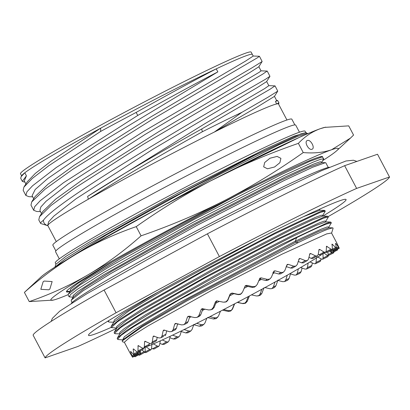 <?xml version="1.0" encoding="UTF-8"?>
<svg xmlns="http://www.w3.org/2000/svg" width="410" height="410" viewBox="0 0 410 410"><rect width="100%" height="100%" fill="white"/><g stroke="black" fill="none" stroke-linecap="round" stroke-linejoin="round"><path stroke-width="0.61" d="M132.62 357.218L132.609 357.228A117.111 5.202 -27.8 0 1 132.548 357.228L129.873 352.728L132.22 356.587A117.111 5.202 -27.8 0 1 132.251 356.541L130.498 351.667L130.723 351.442L133.952 354.85A117.111 5.202 -27.8 0 1 134.055 354.758L133.178 349.433L133.665 349.074L136.776 351.765L137.75 352.036A117.111 5.202 -27.8 0 1 137.934 351.913L138.114 345.553L142.316 348.075L143.541 348.218A117.111 5.202 -27.8 0 1 143.802 348.054L144.335 346.793L144.566 341.899L144.914 341.233L149.752 343.436L151.213 343.467A117.111 5.202 -27.8 0 1 151.536 343.272L152.305 341.894L153.038 336.759L153.509 336.031L158.926 337.953L160.602 337.881A117.111 5.202 -27.8 0 1 160.992 337.655L161.965 336.179L163.149 330.829L163.739 330.045L169.658 331.736L171.518 331.577A117.111 5.202 -27.8 0 1 171.959 331.326L173.117 329.763L174.691 324.233L175.393 323.403L181.727 324.904L183.747 324.674A117.111 5.202 -27.8 0 1 184.228 324.402L185.535 322.778L187.431 317.109L188.241 316.228L194.888 317.601L197.031 317.319A117.111 5.202 -27.8 0 1 197.548 317.038L198.973 315.362L201.11 309.596L202.053 308.668L208.874 309.97L211.099 309.663A117.111 5.202 -27.8 0 1 211.642 309.371L213.144 307.669L215.445 301.852L216.654 300.853L223.399 302.18L225.669 301.862A117.111 5.202 -27.8 0 1 226.228 301.565L227.77 299.853L230.143 294.031L232.019 293.047L238.164 294.375L240.45 294.067A117.111 5.202 -27.8 0 1 241.008 293.775L242.556 292.079L245.272 285.765L246.779 285.334L252.873 286.723L255.128 286.446A117.111 5.202 -27.8 0 1 255.676 286.159L257.188 284.499L259.971 278.129L261.267 277.877L267.228 279.374L269.416 279.148A117.111 5.202 -27.8 0 1 269.944 278.877L271.379 277.273L274.008 271.01L275.187 270.841L280.937 272.481L283.018 272.322A117.111 5.202 -27.8 0 1 283.515 272.076L284.837 270.538L287.184 264.46L288.261 264.358L293.714 266.182L295.656 266.111A117.111 5.202 -27.8 0 1 296.112 265.89L297.291 264.445L299.249 258.602L300.217 258.561L305.306 260.606L307.075 260.637A117.111 5.202 -27.8 0 1 307.479 260.447L308.484 259.105L309.96 253.549L310.821 253.57L315.474 255.866L317.043 256.014A117.111 5.202 -27.8 0 1 317.391 255.855L318.191 254.636L319.103 249.398L319.846 249.485L324.013 252.058L325.356 252.334A117.111 5.202 -27.8 0 1 325.637 252.217L325.709 252.181M325.704 252.186L320.441 255.097L318.247 254.205M312.651 258.536L317.483 255.809M317.478 255.814L312.625 258.551L311.144 258.367L308.904 257.234M251.448 294.877L256.563 295.994L259.761 295.507A117.111 5.202 152.2 0 0 260.304 295.21L258.664 295.753L260.022 294.129L261.903 289.229M237.59 302.257L242.894 303.631L245.175 303.313A117.111 5.202 152.2 0 0 245.733 303.016L244.903 303.118L246.307 301.483L248.286 296.573M223.645 309.56L228.816 310.708L228.114 311.405L230.394 311.103A117.111 5.202 152.2 0 0 230.953 310.811L232.373 308.848L234.376 303.948M209.899 316.643L214.999 317.863L213.482 318.985L215.727 318.713A117.111 5.202 152.2 0 0 216.275 318.432L218.494 316.064L220.462 311.216M196.631 323.362L201.597 324.689L199.291 326.211L201.464 325.996A117.111 5.202 152.2 0 0 201.992 325.724L203.934 324.346M184.105 329.568L188.887 331.054L185.838 332.94L187.898 332.797A117.111 5.202 152.2 0 0 188.395 332.546L190.978 330.87M172.584 335.139L177.115 336.815L173.389 339.034L175.306 338.978A117.111 5.202 152.2 0 0 175.762 338.757L179.006 336.764M162.288 339.957L166.537 341.868L162.206 344.364L163.944 344.415A117.111 5.202 152.2 0 0 164.349 344.226L168.223 341.93L164.349 344.226M152.976 343.647L157.353 346.096L152.51 348.833L154.042 349.002A117.111 5.202 152.2 0 0 154.385 348.843L158.829 346.286L154.385 348.843M144.499 352.339L145.801 352.636A117.111 5.202 152.2 0 0 146.083 352.518L151.008 349.745L151.536 348.669L151.925 344.108M138.334 354.819L139.395 355.255A117.111 5.202 152.2 0 0 139.6 355.173L144.914 352.236L145.227 351.283L145.078 347.019M135.136 356.72L135.075 356.756A117.111 5.202 -27.8 0 1 134.946 356.792L134.147 356.213M320.441 255.097L325.637 252.217L326.206 251.12L326.503 246.231L331.849 249.675A117.111 5.202 -27.8 0 1 332.054 249.598L326.529 252.606L332.054 249.598L332.377 248.639L332.059 244.104L336.379 248.091L330.773 251.13L329.973 250.566M330.773 251.13L336.513 248.05A117.111 5.202 152.2 0 0 336.379 248.091M333.079 250.695L338.921 247.609A117.111 5.202 152.2 0 0 338.87 247.609L333.079 250.695L332.53 249.997M339.208 248.301L339.229 248.286A117.111 5.202 152.2 0 0 339.255 248.245L333.412 251.315L333.115 250.484M337.374 250.095L337.43 250.064A117.111 5.202 152.2 0 0 337.538 249.977L331.752 252.97L331.367 250.807M333.458 252.96L333.566 252.908A117.111 5.202 152.2 0 0 333.75 252.785L328.138 255.635L327.964 251.822M327.554 256.834L327.708 256.762A117.111 5.202 152.2 0 0 327.964 256.599L322.644 259.253L323.08 258.049L322.998 253.313M319.764 261.641L319.979 261.539A117.111 5.202 152.2 0 0 320.302 261.344L315.382 263.748L316.038 262.436L316.489 257.439M310.242 267.289L310.534 267.151A117.111 5.202 152.2 0 0 310.923 266.925L306.501 269.027L307.351 267.622L308.176 263.041M299.361 273.588L299.572 273.48A117.111 5.202 152.2 0 0 300.012 273.229L296.179 274.987L297.204 273.501L298.383 268.816M271.651 288.65L273.859 287.84A117.111 5.202 152.2 0 0 274.51 287.482L272.03 288.486L273.362 286.856L275.074 282.003M287.01 280.542L287.308 280.399A117.111 5.202 152.2 0 0 287.789 280.127L284.627 281.506L285.796 279.958L287.272 275.177M257.854 296.015L258.664 295.753M277.924 280.097L275.915 285.811L274.51 287.482M264.009 287.723L261.795 293.514L260.304 295.21M249.418 295.964L247.271 301.304L245.733 303.016M242.894 303.631L237.272 302.421M234.684 303.789L232.501 309.109L230.953 310.811M228.114 311.405L222.497 310.16M217.777 317.15L216.275 318.432M213.482 318.985L207.45 317.54M203.924 324.351L201.992 325.724M199.291 326.211L193.448 324.638M190.968 330.875L188.395 332.546M185.838 332.94L181.24 331.511M173.389 339.034L169.853 337.727M162.206 344.364L159.859 343.324M152.51 348.833L151.562 348.315M124.348 342.258L130.037 337.204L148.077 325.894L210.848 290.828L281.978 254.205L326.688 233.884L331.541 233.018M332.638 250.126L336.513 248.05L335.523 243.468L335.836 243.407L338.87 247.609M335.523 243.468L335.836 243.407L335.549 243.56M334.99 249.685L338.921 247.609L337.056 243.494L339.255 248.245M337.512 248.998L337.538 249.977M333.986 251.668L333.75 252.785M328.456 255.353L327.964 256.599M321.138 258.905L320.302 261.344M312.323 262.933L311.861 265.465L310.923 266.925M302.062 268.022L301.135 271.681L300.012 273.229M290.49 273.911L289.07 278.508L287.789 280.127M277.913 280.425L282.71 281.68L284.463 281.583L287.02 280.537M264.942 287.574L269.929 288.737L271.625 288.66M242.766 303.369L244.903 303.118M228.816 310.708L230.958 310.472M214.999 317.863L217.11 317.658M201.597 324.689L203.642 324.535L204.964 322.988L206.819 318.216M188.887 331.054L190.824 330.962L192.049 329.481L193.725 324.812M177.115 336.815L178.924 336.81L180.016 335.411L181.451 330.865M166.537 341.868L168.177 341.955L169.11 340.654L170.237 336.251M157.353 346.096L158.803 346.301L159.551 345.102L160.315 340.853M145.898 346.686L149.758 349.428L150.998 349.75L146.16 352.477M141.87 349.94L144.914 352.236L139.656 355.147M332.536 250.182L333.412 251.315L339.219 248.296M329.481 250.997L331.752 252.97L337.399 250.085M323.741 252.826L327.175 255.353L328.138 255.635L333.514 252.939M317.463 256.834L321.45 259.084L322.644 259.253L327.631 256.803M310.032 261.918L313.973 263.686L315.362 263.758L319.872 261.595M300.627 267.51L304.896 269.062L306.454 269.052L310.39 267.228M289.844 273.716L294.406 275.1L296.092 275.033L299.372 273.583M331.91 244.55L332.059 244.104M137.868 353.425L138.38 354.137L132.599 357.228L138.38 354.137L137.945 352.779M132.215 356.597L138.062 353.512L132.215 356.597M130.785 351.519L130.498 351.667L130.723 351.442M133.921 354.865L139.733 351.852L133.926 354.865M133.255 348.9L133.665 349.074M143.357 349.182L137.709 352.062L143.357 349.182L143.587 348.08M143.474 348.259L148.856 345.558L149.322 344.338L144.335 346.793M151.121 343.518L156.128 341.058L151.126 343.518M171.359 331.659L175.224 329.865M183.526 324.781L186.678 323.387M196.723 317.468L199.265 316.428M267.94 280.22L270.236 278.708M280.583 273.895L283.725 271.958L280.583 273.895L278.631 273.993L272.886 272.353M292.607 267.981L296.276 265.798M303.246 262.897L307.603 260.381L303.246 262.897L301.581 262.82L298.162 261.426M139.113 352.169L140.681 353.707L140.333 350.724M137.801 352.667L138.062 353.512M139.723 350.873L139.733 351.852M149.358 343.247L149.322 344.338M157.148 337.245L156.81 339.736L156.128 341.058M166.675 330.752L165.891 334.355L165.015 335.775M177.679 323.767L176.387 328.318L175.347 329.809M189.979 316.064L188.087 321.732L186.904 323.29M203.047 308.658L200.746 314.742L199.455 316.346M217.151 300.837L216.408 301.673L214.112 307.485L212.395 309.258M241.818 293.181L240.445 294.395L238.302 294.636L232.157 293.304L230.282 294.293L227.909 300.115L226.499 301.75L224.716 302.196M254.61 287L252.176 287.415L246.082 286.026L244.975 286.165M267.766 280.327L265.711 280.491L259.397 278.949M292.494 268.048L290.669 268.063L286.19 266.556M326.529 252.606L325.489 252.176M146.78 346.599A105.237 4.674 152.2 0 0 236.042 303.072A105.237 4.674 152.2 0 0 322.429 253.995M286.785 266.756A105.237 4.674 152.2 0 0 285.995 267.141M274.5 272.809A105.237 4.674 152.2 0 0 272.727 273.695M261.401 279.405A105.237 4.674 152.2 0 0 258.664 280.799M247.753 286.406A105.237 4.674 152.2 0 0 244.099 288.302M233.833 293.668A105.237 4.674 152.2 0 0 229.631 295.882M219.406 301.319A105.237 4.674 152.2 0 0 215.778 303.267M204.985 309.099A105.237 4.674 152.2 0 0 202.289 310.57M191.178 316.689A105.237 4.674 152.2 0 0 189.44 317.653M178.273 323.936A105.237 4.674 152.2 0 0 177.499 324.371M135.11 356.741L140.681 353.707L134.946 356.792M212.744 309.114L211.642 309.371M226.499 301.75L226.228 301.565M240.445 294.395L241.008 293.775M254.292 287.205L255.676 286.159M331.593 233.121L333.12 228.206L332.725 227.847L328.026 229.164C322.122 231.378 312.169 235.868 298.167 242.638L187.493 300.576L141.757 327.093L122.272 340.874L122.385 341.735L124.404 342.36M115.348 333.719L114.513 333.433L120.304 327.81L138.846 315.751L203.913 278.549L277.652 239.747L323.377 218.207L328.277 217.003L327.6 216.224L322.901 216.055L312.707 219.745L289.655 230.558L219.114 267.002L149.014 306.357L126.459 320.43L116.865 328.041L111.438 327.6L117.234 321.973L135.807 309.898L200.808 272.737L273.962 234.228L320.302 212.375L325.207 211.171L324.863 210.525L319.964 211.729L275.776 232.496L204.831 269.708L140.302 306.316L119.838 319.257L111.274 326.191L111.095 326.954L111.438 327.605M327.6 216.224L323.039 217.561L278.744 238.379L208.388 275.279L143.346 312.164L123.046 324.997L114.349 332.018L114.17 332.787L114.513 333.433M118.423 339.552L117.588 339.265L121.263 335.221L133.711 326.703L180.016 299.346L296.635 237.672C310.693 230.815 320.63 226.269 326.452 224.034L331.352 222.83L330.68 222.056L326.114 223.388L282.075 244.083L211.293 281.198L146.426 317.991L126.095 330.844L117.419 337.855L119.935 333.878L129.524 326.273L152.079 312.194L222.194 272.829L292.745 236.38L315.797 225.567L325.976 221.882L315.797 225.567L292.745 236.38L222.194 272.829L152.079 312.194L129.524 326.273L119.935 333.878M117.583 339.265L117.245 338.619L117.419 337.855M109.209 322.06L108.363 321.773L108.973 320.446M331.352 222.83L328.753 227.16L327.277 226.92L320.968 229.262L295.297 241.193L179.247 302.739L135.044 329.117L124.343 336.759L122.79 339.7M328.277 217.003L328.169 217.392M325.207 211.171L325.099 211.555M322.942 216.055A145.581 6.468 152.2 0 0 345.809 199.352A145.581 6.468 152.2 0 0 340.044 200.664A145.581 6.468 -27.8 0 0 198.87 269.888A145.581 6.468 -27.8 0 0 88.504 335.011A145.581 6.468 -27.8 0 0 94.541 334.206A145.581 6.468 152.2 0 0 111.294 327.334M328.092 216.644A194.637 8.646 152.2 0 0 389.5 176.987L356.623 188.415A194.637 8.646 -27.8 0 0 219.396 256.558L116.066 312.763A194.637 8.646 -27.8 0 0 45.085 357.884L77.962 346.455A194.637 8.646 152.2 0 0 116.732 328.256M45.085 357.884L33.097 335.144A194.637 8.646 -27.8 0 1 104.073 290.024L207.409 233.818A194.637 8.646 -27.8 0 1 344.636 165.676L377.513 154.247L389.5 176.987M71.34 303.308A146.806 6.524 -27.8 0 1 186.642 236.011A146.806 6.524 -27.8 0 1 324.474 168.618A146.806 6.524 152.2 0 1 329.348 167.27M72.109 302.529L71.212 300.822L71.412 299.966L83.112 290.757L110.797 273.562L197.097 225.305L284.145 180.518L312.686 167.218L325.407 162.683L325.832 162.852L328.272 167.47M73.144 298.096L73.216 297.112L84.685 288.076L111.817 271.22L196.359 223.927L281.629 180.041L309.576 167.008L322.147 162.57M69.1 296.819L68.137 294.995L68.342 294.129L80.073 284.904L107.784 267.699L194.099 219.432L281.132 174.66L309.642 161.376L322.337 156.856L323.721 158.844L320.774 159.213L313.025 162.17L284.478 175.326L193.417 222.138L104.109 272.286L77.51 289.137L70.879 294.226L69.1 296.819L73.298 297.26M112.258 261.99L78.033 283.315L70.499 289.204L70.059 291.423L86.823 278.831L126.3 255.153L237.185 195.006M303.472 135.551A144.791 6.432 152.2 0 0 301.96 136.115L305.993 134.454M209.454 181.466L301.96 136.115M321.809 162.155L323.721 158.844M68.101 294.667A162.473 7.221 -27.8 0 1 57.549 298.808A162.473 7.221 -27.8 0 1 53.377 300.074A162.473 7.221 -27.8 0 1 88.299 274.669C106.651 263.763 124.245 250.817 141.076 235.827L136.222 226.627C161.55 208.685 187.534 192.823 214.163 179.042A162.473 7.221 -27.8 0 1 320.41 128.663A162.473 7.221 -27.8 0 1 324.582 127.397L348.71 125.865L353.563 135.069L350.406 138.144L331.536 149.768A162.473 7.221 -27.8 0 1 336.83 150.624A162.473 7.221 -27.8 0 1 322.865 160.484M141.076 235.827C170.498 225.654 198.573 213.764 225.29 200.147A162.473 7.221 152.2 0 0 88.299 274.669C69.859 285.406 50.174 294.385 29.248 301.601L24.395 292.402C41.225 277.411 58.82 264.465 77.172 253.559A162.473 7.221 -27.8 0 1 214.163 179.042C240.885 165.425 268.96 153.53 298.383 143.362C304.83 136.52 312.174 131.62 320.41 128.663L325.714 127.136M303.236 152.561C277.908 170.504 251.93 186.365 225.29 200.147A162.473 7.221 -27.8 0 1 331.536 149.768C323.213 152.561 313.778 153.494 303.236 152.561L298.383 143.362M322.66 156.922A144.791 6.432 152.2 0 0 322.624 156.758A144.791 6.432 152.2 0 0 316.628 157.881A144.791 6.432 -27.8 0 0 173.409 228.232A144.791 6.432 -27.8 0 0 66.466 291.817A144.791 6.432 -27.8 0 0 69.992 291.495M83.917 249.623L217.828 175.337L279.072 144.74L298.014 136.248L306.721 133.409M66.553 291.279L70.228 291.433M73.129 297.25L73.072 295.584L78.233 291.197L103.141 275.089L193.125 224.362L285.703 176.797L313.445 164.149L320.231 161.74L321.84 162.104M62.161 262.569L106.661 234.756L180.672 193.648L255.133 155.088L300.822 133.901L249.06 157.778L165.471 201.177L88.908 244.181L65.041 259.074L55.068 267.002M54.996 267.048L55.847 264.312L65.836 256.424L92.388 240.229L178.083 193.074L265.413 149.004L293.775 136.243L306.244 132.558L300.822 133.901M306.244 132.558L306.741 133.419M55.929 264.127L55.288 262.912A141.194 6.273 -27.8 0 1 177.263 191.511A141.194 6.273 -27.8 0 1 305.086 131.205L305.727 132.42M59.296 258.848L55.555 251.745A135.751 6.032 -27.8 0 1 155.821 192.126A135.751 6.032 -27.8 0 1 290.101 126.167A135.751 6.032 152.2 0 1 295.723 125.117L299.464 132.22M55.862 250.91L52.849 245.195A135.09 6.001 -27.8 0 1 152.628 185.873A135.09 6.001 -27.8 0 1 286.257 120.232A135.09 6.001 152.2 0 1 291.848 119.187L294.862 124.901M286.944 119.997L278.513 104.012A130.375 5.791 152.2 0 0 276.627 103.966A130.375 5.791 152.2 0 0 273.116 105.016A130.375 5.791 152.2 0 0 263.133 108.983A130.375 5.791 152.2 0 0 214.343 132.046A130.375 5.791 -27.8 0 0 88.324 199.209L87.622 196.416C116.527 177.622 162.58 150.767 201.761 128.95L202.294 131.784C163.006 153.673 117.034 180.508 88.324 199.209A130.375 5.791 152.2 0 0 63.324 214.056A130.375 5.791 152.2 0 0 47.862 225.623L56.288 241.608M87.622 196.416L205.21 123.466L264.65 88.601L268.842 85.669L266.638 81.513M27.214 181.845L35.316 173.415L51.173 161.109L100.675 128.176L100.619 131.451A135.751 6.032 -27.8 0 1 136.13 112.432C168.028 94.582 194.724 80.058 216.208 68.865L217.859 71.868C196.38 83.056 169.694 97.575 137.791 115.425L56.329 167.48L32.544 185.791L26.927 191.813L25.886 195.473L28.931 196.682M47.714 225.341L48.626 221.83L53.838 216.111L76.075 198.753L152.848 149.291L257.188 87.617L266.633 81.59L269.939 76.321L265.398 79.32C239.681 94.192 59.511 197.256 43.455 220.226A135.751 6.032 152.2 0 0 40.6 223.378A135.751 6.032 152.2 0 0 40.841 223.552L47.919 225.736M25.892 183.952L24.292 180.912L26.419 175.798L24.805 172.779A130.375 5.791 -27.8 0 1 46.028 159.106A130.375 5.791 -27.8 0 1 100.675 128.176A130.375 5.791 -27.8 0 1 216.208 68.865A130.375 5.791 -27.8 0 1 243.94 56.58A130.375 5.791 -27.8 0 1 246.984 55.458A130.375 5.791 -27.8 0 1 252.381 54.448A130.375 5.791 -27.8 0 1 252.411 54.52M201.761 128.95L270.082 89.211L274.987 85.88M25.886 195.478L23.165 190.317L23.903 187.114L32.303 178.442L48.846 165.696L100.619 131.451M267.115 71.073L262.677 74.159L143.797 144.064L74.061 188.574L50.953 205.538L39.524 216.721L38.786 219.934L40.6 223.378M267.238 71.094L269.944 76.316M202.294 131.784A135.751 6.032 -27.8 0 1 241.982 112.289L268.027 97.201L277.755 91.128L275.048 85.905M137.791 115.425L136.13 112.432M24.108 181.984L22.314 181.363L26.419 175.798M22.314 181.363L20.72 178.335L21.105 176.689L24.805 172.779A130.375 5.791 -27.8 0 0 21.863 175.485L21.105 176.689M48.067 225.782C44.91 224.788 43.373 222.932 43.455 220.226M277.749 91.128L274.439 96.396L257.598 106.784L214.343 132.046L241.982 112.289M278.574 104.125L278.954 102.9L276.627 103.966L275.474 101.485L276.653 100.481M33.702 198.763L32.088 195.703L35.178 189.522L47.791 178.483L96.176 145.253L217.859 71.868M21.628 175.864L20.5 173.727A130.375 5.791 -27.8 0 1 116.794 116.476A130.375 5.791 -27.8 0 1 245.754 53.126A130.375 5.791 152.2 0 1 251.156 52.116L253.221 56.057M31.713 201.925L35.029 196.656L47.934 184.259L74.312 165.225L151.157 116.722L245.795 60.946L253.226 56.052M276.571 100.45L277.637 100.496L275.474 101.485M259.433 56.288L262.139 61.51L252.406 67.583L143.684 131.395L63.468 182.757L40.175 200.756L34.696 206.676L33.697 210.289L30.975 205.128L31.708 201.925L45.069 189.184L72.539 169.489L152.74 119.136L257.552 57.692L259.371 56.262L253.154 56.021M33.697 210.289L36.751 211.488L40.508 211.637M39.893 210.514L40.836 206.994L46.063 201.264L68.332 183.9L145.089 134.449L249.377 72.806L258.823 66.779L262.128 61.515M39.529 216.726L42.845 211.452L55.77 199.045L82.174 180L159.049 131.482L259.263 72.262L261.037 70.858L258.843 66.697M24.395 292.402L41.128 276.847A162.473 7.221 -27.8 0 1 77.172 253.559C95.612 242.822 115.297 233.843 136.222 226.627M48.79 289.808L40.826 289.301L43.127 281.778L44.177 281.06L52.142 281.573L49.841 289.091L48.79 289.808M53.377 300.074L29.248 301.601M311.964 149.26C308.668 150.69 303.8 141.46 307.351 140.512C310.647 139.082 315.515 148.307 311.964 149.26L312.123 149.194M274.597 166.978L279.892 162.698L280.917 158.352L277.114 156.415L269.985 158.229L264.691 162.509L263.671 166.855L267.474 168.792L274.597 166.978M356.623 188.415L344.636 165.676M116.066 312.763L104.073 290.024M219.396 256.558L207.409 233.818M319.831 210.222L303.549 216.644L319.831 210.222L324.53 210.397M258.761 238.707L163.395 290.341L128.576 311.195L113.79 322.214L128.576 311.195L163.395 290.341L258.761 238.707M114.354 332.023L116.865 328.041L126.459 320.43L149.014 306.357L219.114 267.002L289.655 230.558L312.707 219.745L322.901 216.049M332.725 227.852L329.045 227.714L318.867 231.399L295.83 242.207L187.601 299.336L142.47 325.735L123.02 339.695L122.282 340.879M319.534 209.664L319.482 209.238L319.534 209.664L319.928 209.038M158.152 292.043L122.703 313.696L114.487 319.831L113.565 322.209L114.487 319.831L122.703 313.696L158.152 292.043M322.608 215.501L321.353 215.199L315.808 217.192L292.971 227.673L216.454 267.135L141.819 309.35L121.047 322.849L116.681 326.565L116.64 328.041L116.681 326.565L121.047 322.849L141.819 309.35L216.454 267.135L292.971 227.673L315.808 217.192L321.353 215.199L322.608 215.501L325.12 211.524M326.011 221.887L325.699 221.297L324.418 221.031L318.862 223.03L296.015 233.521L219.499 272.983L144.884 315.188L124.117 328.682L119.756 332.397L119.71 333.868L119.756 332.397L124.117 328.682L144.884 315.188L219.499 272.983L296.015 233.521L318.862 223.03L324.418 221.031L325.683 221.323L328.2 217.346M118.321 339.547L122.897 339.905M318.78 250.09L319.846 249.485M319.17 254.794L324.013 252.058M259.761 295.507L259.115 295.625M230.394 311.103L230.866 310.631M215.727 318.713L216.746 317.96M201.464 325.996L203.011 324.976M187.898 332.797L189.943 331.526M175.306 338.978L177.812 337.486M163.944 344.415L166.855 342.734M154.042 349.002L157.296 347.162M145.801 352.636L149.337 350.683M139.395 355.255L143.136 353.215M135.075 356.756L138.821 354.717M132.548 357.228L136.474 355.152M132.251 356.541L136.151 354.517M134.055 354.758L137.852 352.82M137.934 351.913L141.542 350.099M143.802 348.054L147.154 346.409M151.536 343.272L154.565 341.822M160.992 337.655L163.631 336.431M171.959 331.326L174.163 330.352M184.228 324.402L185.945 323.7M197.548 317.038L198.742 316.622M211.099 309.663L212.293 309.248M225.669 301.862L226.32 301.739M255.128 286.446L254.661 286.913M269.416 279.148L268.396 279.897M283.018 272.322L281.465 273.342M295.656 266.111L293.606 267.376M307.075 260.637L304.568 262.123M317.043 256.014L314.132 257.695M325.356 252.334L322.101 254.169M331.849 249.675L328.313 251.632M339.229 248.286L335.329 250.315M337.43 250.064L333.637 252.006M333.566 252.908L329.953 254.723M327.708 256.762L324.351 258.408M319.979 261.539L316.945 262.989M310.534 267.151L307.889 268.376M299.572 273.48L297.368 274.454M273.859 287.84L272.373 288.353M287.308 280.399L285.591 281.101M273.362 286.856L275.915 285.811M260.022 294.129L261.795 293.514M246.307 301.483L247.271 301.304M232.373 308.848L232.501 309.109M149.758 349.428L145.13 351.99M143.905 351.79L140.799 353.476M331.926 244.657L332.484 244.355M332.331 249.285L335.539 247.537M336.651 247.794L338.296 246.912M331.705 252.012L333.263 251.202M328.338 254.548L331.495 252.939M323.08 258.049L327.815 255.676M316.038 262.436L321.03 259.981M307.351 267.622L311.861 265.465M297.204 273.501L301.135 271.681M285.796 279.958L289.07 278.508M139.912 353.128L138.375 353.953M133.66 354.814L131.999 355.68M137.34 352.087L134.075 353.753M133.742 349.146L133.178 349.433M143.064 348.341L138.216 350.77M138.739 345.732L137.898 346.153M145.663 341.361L144.566 341.899M156.81 339.736L152.305 341.894M154.385 336.108L153.038 336.759M165.891 334.355L161.965 336.179M164.738 330.091L163.149 330.829M176.387 328.318L173.117 329.763M176.51 323.428L174.691 324.233M188.087 321.732L185.535 322.778M189.492 316.264L187.431 317.109M200.746 314.742L198.973 315.362M202.883 308.981L201.11 309.596M214.112 307.485L213.144 307.669M216.408 301.673L215.445 301.852M227.909 300.115L227.77 299.853M230.282 294.293L230.143 294.031M232.157 293.304L232.019 293.047M238.302 294.636L238.164 294.375M246.082 286.026L246.779 285.334M252.176 287.415L252.873 286.723M259.75 278.995L261.267 277.877M265.711 280.491L267.228 279.374M273.332 272.061L275.187 270.841M278.631 273.993L280.937 272.481M286.575 265.398L288.261 264.358M290.669 268.063L293.714 266.182M298.716 259.453L300.217 258.561M301.581 262.82L305.306 260.606M309.524 254.318L310.821 253.57M311.144 258.367L315.474 255.866M326.298 246.846L327.118 246.395M326.006 251.889L330.747 249.265M329.051 227.714L318.867 231.399L295.83 242.207L298.167 242.638M329.081 227.719L328.774 227.13L327.277 226.92L320.968 229.262L295.297 241.193L295.83 242.207M296.635 237.672L295.297 241.193M336.902 243.191L331.526 232.988M175.957 338.65L179.001 336.764M129.714 352.436L124.332 342.227M143.479 348.254L148.85 345.563M171.37 331.654L175.29 329.835M183.542 324.776L186.806 323.336M196.738 317.463L199.28 316.423M210.627 309.873L212.406 309.253M256.112 285.893L254.595 287.01M270.226 278.718L267.93 280.23M296.251 265.813L292.545 268.017M111.274 326.191L113.785 322.214M330.68 222.056L325.981 221.882M108.363 321.773L107.984 321.056M109.096 322.055L113.801 322.229M119.945 333.889L115.241 333.714M71.412 299.971L73.216 297.112M325.396 162.688L322.024 162.565M68.347 294.129L70.151 291.274M322.265 156.851L320.236 156.779M306.665 133.409L308.284 133.47M72.965 297.209L73.226 297.091M322.101 162.575L321.845 162.083M47.878 225.613L47.729 225.331M268.76 85.644L274.982 85.89M27.214 181.85L23.898 187.124M23.857 181.973L24.872 182.009M32.682 196.826L28.946 196.677M276.632 100.491L274.439 96.329M277.642 100.496L278.954 102.9M41.523 213.559L39.913 210.504M260.955 70.833L267.182 71.079M336.83 150.624L350.406 138.144M319.861 210.222L319.554 209.633M113.534 322.188L113.79 322.209M322.931 216.055L322.603 215.501M116.609 328.026L116.87 328.036M119.684 333.853L119.94 333.873M51.158 321.404L52.383 318.324L59.742 311.139L86.848 293.77L157.635 253.754L205.994 227.934L273.926 193.279L321.476 170.709L345.948 160.992L353.389 160.223L356.895 161.412"/></g></svg>
